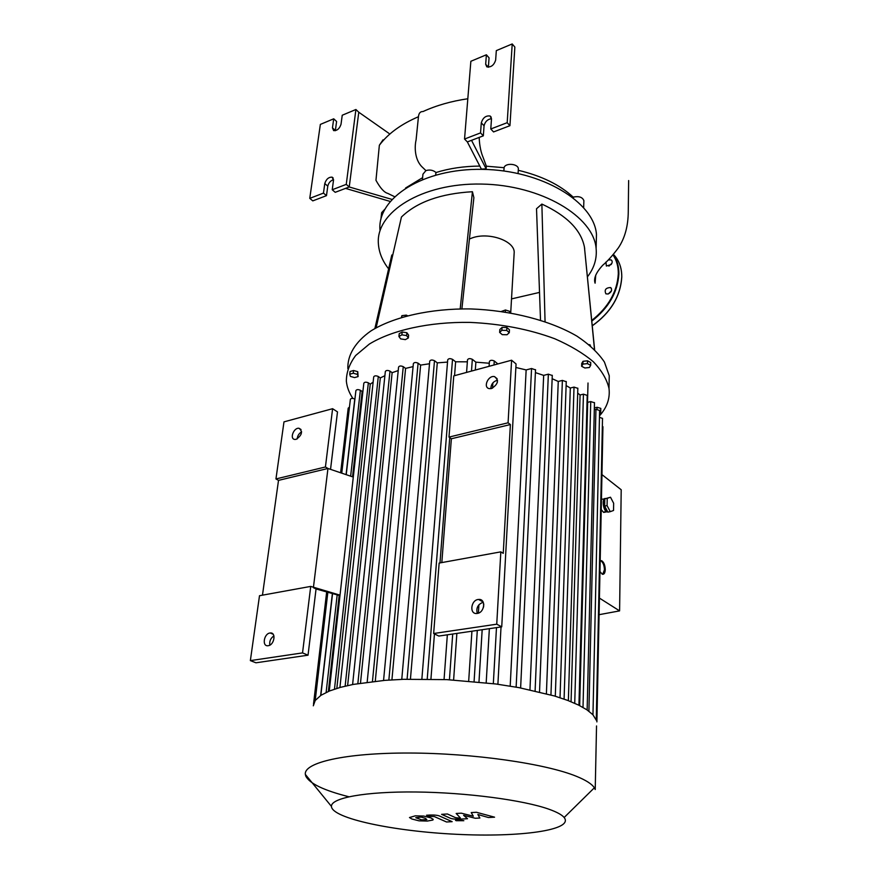 <?xml version="1.0" encoding="UTF-8"?>
<svg xmlns="http://www.w3.org/2000/svg" width="879" height="879" viewBox="0 0 879 879"><rect width="100%" height="100%" fill="white"/><g stroke="black" fill="none" stroke-linecap="round" stroke-linejoin="round"><path stroke-width="1.32" d="M340.019 595.149L310.726 586.403L302.541 652.899L308.035 655.185L255.954 662.799L250.361 660.612L259.503 595.709L310.726 586.403M353.281 477.077L327.955 468.474L313.396 587.688L316.055 588.952L308.035 655.185M441.818 562.582L451.366 438.764L448.993 437.094L508.084 422.799L510.38 424.557L451.366 438.764M339.953 595.654L316.055 588.952M508.084 422.799L511.6 360.214L453.773 375.882L448.993 437.094M510.38 424.557L503.249 553.352L500.821 551.858L439.148 563.065L433.644 633.517L438.819 636.055L501.733 626.859L516.061 363.939L511.6 360.214M491.504 388.529L489.339 388.628C482.692 387.661 488.186 375.003 494.525 376.619C499.118 380.354 498.118 384.321 491.504 388.529M433.644 633.517L496.745 624.189L500.821 551.858M477.264 613.432L476.956 613.465C469.067 614.542 470.825 599.731 478.583 599.456C486.109 598.489 484.823 612.608 477.264 613.432C475.946 607.905 477.956 604.181 483.252 602.247M497.525 380.2C493.262 381.409 491.031 384.233 490.834 388.661M496.745 624.189L501.733 626.859M262.469 595.171L278.511 480.373L275.951 478.945L283.983 421.865L332.603 408.702L337.492 411.888L330.537 469.353M332.603 408.702L325.428 466.98L327.955 468.474L278.511 480.373M275.951 478.945L325.428 466.98M296.168 439.324C302.035 435.215 302.991 431.534 299.014 428.271C293.696 427.403 289.301 439.137 294.861 439.434L296.168 439.324M269.831 645.131C269.271 641.241 270.633 638.154 273.918 635.869M268.238 645.691C274.402 645.043 276.38 632.056 270.205 632.99C263.964 633.276 261.678 646.691 268.062 645.724L268.238 645.691M297.223 438.918C297.476 435.808 298.937 433.457 301.629 431.842M302.541 652.899L250.361 660.612M469.43 238.989L472.155 237.923C488.581 231.858 514.094 240.648 514.215 252.108L514.061 254.734M460.189 308.892L472.43 191.721L473.88 197.665L461.893 308.87M376.124 327.801L401.439 217.036C416.91 202.027 440.577 193.589 472.43 191.721M594.611 349.611L584.59 248.691M545.057 321.615L541.871 204.071C566.889 215.663 581.074 230.001 584.436 247.087L584.678 248.691M540.519 320.132L536.52 208.752L541.871 204.071M511.512 298.904L539.519 292.41M374.883 328.504L391.803 255.009L392.77 254.976M349.743 374.223L350.062 371.509L353.578 370.498L357.764 371.685L358.105 376.597L354.589 377.596L350.424 376.41L349.743 374.223L353.259 373.212L357.445 374.41L358.105 376.597M357.764 371.685L357.445 374.41M353.578 370.498L353.259 373.212M407.406 315.671L406.296 315.111L401.89 315.671L401.406 317.352M406.208 315.99L406.296 315.111M401.736 317.253L401.89 315.671M398.934 336.503L399.22 333.668L402.175 331.998L406.878 332.734L408.614 335.141L408.339 337.976L405.373 339.624L400.681 338.898L398.934 336.503L401.89 334.844L406.603 335.58L408.339 337.976M406.878 332.734L406.603 335.58M402.175 331.998L401.89 334.844M509.809 312.748L509.699 311.353L505.458 309.99L501.393 311.441M509.622 312.715L509.699 311.353M505.337 312.023L505.458 309.99M507.04 334.745L502.239 334.646L499.646 332.427L501.865 330.306L506.7 330.416L509.282 332.647L507.04 334.745M499.646 332.427L499.821 329.559L502.041 327.427L506.875 327.537L509.446 329.768L509.282 332.647M506.875 327.537L506.7 330.416M502.041 327.427L501.865 330.306M590.556 345.897L589.007 344.601M589.985 345.414L590.007 344.755M584.876 367.993L581.645 366.301L582.909 364.104L587.425 363.62L590.666 365.323L589.38 367.51L584.876 367.993M582.909 364.104L582.986 361.302L581.722 363.499L581.645 366.301M582.986 361.302L587.502 360.808L590.732 362.522L590.666 365.323M587.502 360.808L587.425 363.62M599.599 410.713L600.742 411.042L600.632 413.053L599.544 413.306M594.347 407.922L597.083 407.274L597.039 409.174M597.083 407.274L600.807 408.383L600.742 411.042M609.07 385.2L609.246 375.718L604.433 362.06C598.313 352.951 589.194 344.337 577.063 336.217C550.573 320.67 511.128 310.342 470.704 308.936C430.391 308.397 393.528 316.836 370.828 330.998C355.138 342.052 347.436 355.171 347.842 368.62M352.853 398.396C349.106 392.792 346.941 387.057 346.359 381.189C346.359 372.333 349.479 363.752 355.709 355.468L369.334 344.074C392.1 330.119 429.139 321.813 469.672 322.384C500.821 323.769 529.191 329.229 554.781 338.756C570.328 345.557 583.162 353.215 593.303 361.73C601.675 370.498 606.906 379.409 609.004 388.43C610.191 398.341 607.015 407.471 599.489 415.833M388.617 268.842C382.42 260.909 379.014 252.603 378.399 243.912C375.454 212.366 421.645 182.832 481.494 184.063C541.31 184.931 593.743 216.575 596.116 248.493C597.072 258.723 594.149 268.183 587.37 276.896M379.97 229.968C377.113 198.061 423.085 168.175 482.56 169.361C542.013 170.185 594.116 202.093 596.467 234.385L596.226 244.043M605.939 262.074L606.378 266.051L611.147 264.535C612.509 262.557 612.52 261.019 611.169 259.909L608.323 259.92M608.905 266.15L611.905 263.26M608.158 293.993C611.663 292.037 612.465 289.883 610.564 287.532C605.719 287.785 604.159 289.894 605.906 293.839L608.158 293.993M608.279 293.949L611.487 290.784M471.232 812.581L473.309 816.217L461.299 813.174L456.168 813.471L460.343 817.899L458.552 818.008L455.487 817.657L447.422 813.987L441.621 814.339L449.938 818.074C451.729 818.931 455.036 819.294 459.882 819.151L467.507 818.723L463.618 815.316L475.308 818.272L479.879 818.019L477.868 814.492L488.46 817.536L494.569 817.184L476.44 812.273L471.232 812.581M421.634 819.854L426.831 819.558L425.293 818.25L421.107 817.074L415.745 817.679L421.634 819.854M432.875 820.041L433.237 819.371L430.93 817.92L423.766 816.064L415.295 815.833L409.482 817.536L411.932 819.019L419.041 820.832L427.381 821.052L432.875 820.041M452.147 821.667L439.819 816.141C437.984 815.272 434.644 814.899 429.765 815.042L426.524 815.24L429.018 816.338L434.281 816.558L446.521 821.986L452.147 821.667M457.3 819.788L455.487 820.316L456.201 820.711L463.837 820.711L457.3 819.788M552.276 375.509L548.353 374.168L543.672 375.388L535.399 372.597M543.672 375.388L529.96 689.795M535.531 369.894L531.553 368.51L526.147 369.938L515.863 367.477M526.147 369.938L510.194 686.114M478.978 682.005L482.175 629.716M483.571 607.037L483.758 603.994M497.327 382.453L497.459 380.211M489.361 628.661L486.186 682.785M489.295 363.247L475.869 362.159L475.319 370.048M453.619 679.983L456.871 633.418M467.353 361.818L455.63 361.796L454.553 375.674M430.93 679.115L434.446 633.913M439.972 562.923L449.729 437.61M447.532 362.093L437.292 362.862L410.438 679.126M429.501 363.752L420.634 365.104L391.924 679.863M413.086 366.598L405.593 368.411L375.278 681.236M398.231 370.564L392.133 372.685L389.979 371.114C387.606 370.114 386.068 370.257 385.332 371.542L352.6 684.543M360.489 683.159L392.133 372.685M384.903 375.685L380.31 377.926L378.3 376.487C375.959 375.498 374.432 375.641 373.707 376.893L339.909 687.499M347.623 685.576L380.31 377.926M373.146 382.123L370.235 384.156L368.356 382.837C366.038 381.871 364.532 382.002 363.829 383.222L329.24 691.081M336.822 688.4L370.235 384.156M363.005 390.562L362.159 391.496L360.379 390.265C358.083 389.32 356.588 389.441 355.896 390.639L346.227 474.682M328.372 691.443L339.184 595.435M352.545 476.825L362.159 391.496M579.668 705.617L587.677 402.318L587.051 401.604M587.216 395.396L583.436 394.166L580.085 394.99L577.69 393.1M580.085 394.99L571.064 701.728M577.844 388.364L574.02 387.101L570.317 388.024L566.12 385.551M570.317 388.024L560.022 697.706M566.263 381.717L562.384 380.409L558.253 381.464L552.144 378.706M558.253 381.464L546.408 693.696M602.708 574.328L604.444 569.801C604.258 565.241 603.038 562.252 600.786 560.813L600.346 560.703M600.192 560.791L601.61 560.681C603.851 562.11 605.071 565.109 605.257 569.669C605.06 573.119 604.06 574.635 602.269 574.207L599.972 571.581M610.257 511.666L607.85 512.127L604.664 506.062L604.807 498.832L610.509 497.228L613.652 503.271L613.542 510.468L610.257 511.666L607.081 505.601L607.213 498.36L610.509 497.228M604.664 506.062L607.081 505.601M604.807 498.832L607.213 498.36M607.268 511.018L606.796 510.919C603.488 507.381 602.818 503.601 604.785 499.591M607.719 511.886L606.862 511.809C602.917 510.644 601.697 497.283 605.631 498.547M605.873 511.138L603.653 512.413L601.236 509.622M601.445 499.305L604.302 498.92M599.423 598.094L619.596 610.883L599.082 614.685M601.95 474.605L621.2 489.757L619.596 610.883M596.533 725.955L595.226 789.529L594.358 787.793C591.963 784.057 586.062 780.255 576.668 776.41C545.98 763.697 473.331 753.16 409.328 753.028C345.205 752.82 303.53 762.598 305.354 774.421L305.771 776.102C309.551 783.563 323.911 790.441 348.853 796.748M549.133 809.284C556.89 812.064 561.901 814.8 564.153 817.503C574.306 830.248 519.368 837.489 456.706 834.303C394.144 831.358 331.998 818.525 331.427 806.384C330.943 797.945 365.049 791.452 415.745 791.99C466.331 792.473 523.708 800.121 549.133 809.284M596.643 720.769L592.885 714.715L586.952 709.836L578.58 705.079L567.779 700.442L554.429 695.959L519.006 687.642L495.767 683.972L446.785 679.621L403.582 679.313L384.98 680.346L353.369 684.389L340.415 687.356L329.526 690.971L320.956 695.3L315.22 700.486L313.309 705.804M594.303 409.68L595.929 409.295L599.61 410.46M587.677 402.318L590.743 401.571L594.468 402.769M599.456 417.25L602.511 418.481M602.357 426.051L602.928 426.864M340.634 472.781L348.205 408.142L349.457 407.219M354.929 399.11L354.775 399.011C352.523 398.088 351.051 398.209 350.369 399.363L341.755 473.166M372.443 681.544L403.263 366.675C400.879 365.653 399.308 365.807 398.572 367.125L367.169 682.192M403.263 366.675L405.593 368.411M383.563 680.456L413.361 363.664C414.119 362.313 415.701 362.159 418.096 363.192L420.634 365.104M401.769 679.379L429.721 361.203C430.49 359.83 432.083 359.665 434.49 360.709L437.292 362.862M421.876 679.017L447.708 359.874C448.499 358.467 450.103 358.302 452.52 359.357L455.63 361.796M466.573 372.41L467.496 359.863C468.298 358.445 469.902 358.258 472.331 359.324L475.869 362.159M489.098 366.312L489.405 361.533C490.218 360.093 491.833 359.907 494.262 360.972L497.877 363.928M573.196 197.698L573.416 197.072C578.964 195.962 582.447 197.149 583.876 200.632L583.854 201.313M503.843 170.965L504.106 167.559C505.48 162.571 518.302 163.714 518.357 168.834L518.302 169.669M422.436 179.426L422.942 174.185L425.919 170.592C429.71 169.504 433.028 170.097 435.896 172.383L435.808 174.954M380.893 219.31L381.651 212.619L384.694 209.378M436.028 172.515C449.411 168.361 463.969 166.219 479.692 166.087M467.815 98.756C451.334 101.162 436.391 105.425 422.986 111.556C420.349 111.413 418.833 113.138 418.448 116.731L416.075 140.047C414.591 146.079 414.317 159.264 421.997 166.845L425.919 170.592M405.582 188.007L422.612 177.646M464.541 139.036L470.858 61.288L486.384 54.784L485.68 64.266L486.823 66.859C491.031 67.474 493.965 65.233 495.646 60.135L496.316 50.619L512.215 43.95L507.194 122.686L490.779 128.982L491.493 118.896L490.13 116.017C485.845 115.446 482.901 117.72 481.296 122.851L480.538 132.905L464.541 139.036L467.353 141.926L481.362 169.109L486.131 168.845L486.329 166.186L504.052 167.702M518.269 170.295C541.563 175.855 559.879 184.799 573.218 197.149M332.229 189.754L333.515 180.184L332.141 177.162C328.658 177.009 326.208 179.151 324.78 183.568L323.472 193.105L309.76 198.357L320.352 124.411L333.712 118.808L332.46 127.851L333.646 130.608C337.096 130.806 339.547 128.708 341.019 124.291L342.239 115.237L355.907 109.501L346.26 184.37L332.229 189.754L335.229 192.314L349.238 186.974L391.869 199.379M345.535 188.392L390.1 201.412M383.035 139.816L379.354 145.266L375.959 180.305C380.277 188.106 384.211 192.468 387.749 193.38L394.528 196.665M346.26 184.37L349.238 186.974L358.775 112.226L388.925 133.355M486.131 168.845L471.529 140.332L483.329 135.838L484.065 125.796C485.065 121.676 487.548 119.291 491.504 118.654M467.353 141.926L471.529 140.332M479.198 137.41C479.604 149.815 482.725 156.374 483.131 157.451L486.329 166.186M309.76 198.357L312.792 200.873L326.483 195.654L327.779 186.128C328.614 182.81 330.537 180.656 333.559 179.657M335.349 130.696L336.602 121.478L333.712 118.808M323.472 193.105L326.483 195.654M355.907 109.501L358.775 112.226M488.383 67.233L489.065 57.838L486.384 54.784M490.779 128.982L493.548 131.938L509.941 125.686L514.852 47.07L512.215 43.95M480.538 132.905L483.329 135.838M507.194 122.686L509.941 125.686M613.476 254.46C619.014 260.151 621.772 267.655 621.75 276.973C620.453 296.344 610.619 312.594 592.259 325.724M613.344 254.613C617.091 259.931 618.937 266.37 618.871 273.929C617.75 292.18 608.729 307.903 591.809 321.099M613.037 254.976C616.619 260.195 618.376 266.48 618.311 273.83C617.212 291.85 608.323 307.397 591.655 320.483M588.908 711.221L595.929 409.295M583.008 707.408L590.743 401.571M427.227 679.049L452.52 359.357M388.859 680.06L418.096 363.192M474.089 681.522L477.297 630.43M478.385 613.135L478.912 604.752M492.548 388.155L492.877 382.903M494.009 364.983L494.262 360.972M407.098 679.203L434.49 360.709M449.433 679.753L452.707 634.023M471.496 371.081L472.331 359.324M574.734 703.288L583.436 394.166M564.087 699.091L574.02 387.101M550.946 694.948L562.384 380.409M535.102 690.927L548.353 374.168M516.138 687.125L531.553 368.51M493.328 683.653L496.481 627.628M314.77 701.167L327.504 592.16M341.437 473.056L349.117 407.307M357.852 683.587L389.979 371.114M345.139 686.147L378.3 376.487M334.47 689.158L368.356 382.837M326.12 692.454L337.184 594.874M350.633 476.176L360.379 390.265M320.648 695.498L332.383 593.534M346.073 474.627L354.775 399.011M573.394 197.852L573.416 197.072M503.887 170.965L504.106 167.559M435.654 174.998L435.896 172.383M379.354 145.266C387.991 133.707 401.022 124.192 418.448 116.731M324.78 183.568L327.779 186.128M332.46 127.851L335.371 130.499M481.296 122.851L484.065 125.796M485.68 64.266L488.306 67.233M478.583 599.456L483.109 601.95M494.525 376.619L497.14 378.717M273.127 634.22L270.205 632.99M301.025 429.512L299.014 428.271M514.215 252.108L510.71 312.913M584.436 247.087L594.501 349.501M609.246 375.718L609.004 388.43M596.467 234.385L596.116 248.493M611.169 259.909L611.916 260.711M610.564 287.532L611.399 288.389M592.27 325.823C610.663 312.715 620.508 296.465 621.794 277.061C621.849 269.534 620.003 263.107 616.267 257.778M588.018 383.002L587.513 402.121M601.61 560.681L600.786 560.813M603.653 512.413L606.862 511.809M564.153 817.503L594.358 787.793M331.427 806.384L305.354 774.421M305.771 776.102L305.892 775.069M471.924 631.21L468.694 681.049M447.345 634.814L444.06 679.5M326.669 591.93L313.506 704.178M315.209 700.508L327.845 592.259M320.835 695.377L332.548 593.578M602.511 418.305L596.281 719.714M594.479 402.582L587.139 709.968M599.61 410.284L592.962 714.792M602.928 426.7L596.896 721.912M578.942 705.255L587.216 395.209M539.519 691.96L552.287 375.289M568.361 700.662L577.844 388.166M497.899 684.269L501.03 626.958M555.297 696.223L566.263 381.508M520.632 687.938L535.542 369.663M583.667 207.521L583.876 200.632M518.083 173.438L518.357 168.834M628.639 180.536L628.265 211.399C628.188 226.013 624.881 238.187 618.333 247.911C612.454 255.723 607.257 261.492 602.763 265.205C596.017 272.523 593.468 278.522 595.094 283.181L595.731 275.083M332.141 177.162L333.218 178.085M490.13 116.017L491.229 117.204"/></g></svg>
